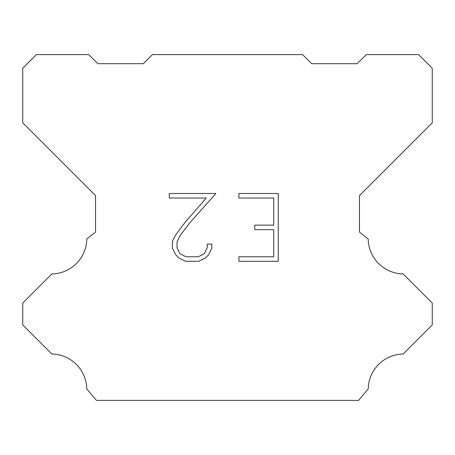 <?xml version="1.0" encoding="UTF-8"?>
<svg xmlns="http://www.w3.org/2000/svg" width="455" height="455" viewBox="0 0 455 455"><rect width="100%" height="100%" fill="white"/><g stroke="black" fill="none" stroke-linecap="round" stroke-linejoin="round"><path stroke-width="0.68" d="M273.734 256.768L273.734 229.656L254.76 229.656L254.76 225.14L273.734 225.14L273.734 198.027L238.92 198.027L238.92 193.506L278.25 193.506L278.25 261.284L238.92 261.284L238.92 256.768L273.734 256.768M211.808 244.096L211.808 248.163L208.583 254.777L205.233 258.065L198.613 261.284L185.594 261.284L179.02 258.019L175.664 254.709L172.399 248.094L172.399 241.383L175.664 234.899L185.242 222.154L206.291 198.027L169.266 198.027L169.266 193.506L215.863 193.506L189.479 223.149L180.078 235.679L177.035 241.861L177.035 247.81L179.992 253.771L185.993 256.768L198.261 256.768L204.215 253.759L207.218 247.81L207.218 244.096L211.808 244.096M152.425 54.6L302.575 54.6L311.675 63.7L357.175 63.7L366.275 54.6L418.6 54.6L432.25 68.25L432.25 122.85L359.45 195.65L359.45 232.05L368.226 239.04A35.49 35.49 0 0 0 403.124 273.938L432.244 303.058L432.244 324.898L403.124 354.03A35.49 35.49 0 0 0 368.237 388.923L358.54 400.4L96.46 400.4L86.763 388.923A35.473 35.473 0 0 0 51.876 354.03L22.756 324.898L22.756 303.058L51.876 273.938A35.507 35.507 0 0 0 86.774 239.04L95.55 232.05L95.55 195.65L22.75 122.85L22.75 68.25L36.4 54.6L88.725 54.6L97.825 63.7L143.325 63.7L152.425 54.6"/></g></svg>

